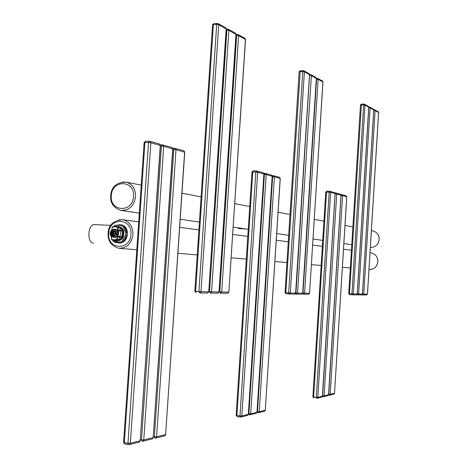<?xml version="1.0" encoding="UTF-8"?>
<svg xmlns="http://www.w3.org/2000/svg" width="468" height="468" viewBox="0 0 468 468"><rect width="100%" height="100%" fill="white"/><g stroke="black" fill="none" stroke-linecap="round" stroke-linejoin="round"><path stroke-width="0.7" d="M245.431 228.91L238.855 228.595L237.633 227.752M93.424 243.073L93.243 243.062C86.978 243.003 87.738 224.494 94.009 224.558L94.676 224.587M116.169 233.005L116.55 231.502L114.666 231.391L112.952 232.836L116.169 233.005L114.666 231.391L113.268 231.332L112.934 232.836L113.326 232.877L113.274 233.62M116.55 231.502L117.521 231.613L117.257 235.427L113.004 235.147L112.882 233.596L114.403 235.211L116.555 233.813L116.608 233.046L113.326 232.877M112.899 233.596L116.117 233.766M113.004 235.147L116.286 235.322L116.163 233.772M116.216 233.005L116.608 233.046M117.257 235.427L116.286 235.322M118.626 226.664L115.783 226.319L112.308 226.945L111.77 230.701C113.882 228.501 115.842 228.606 117.643 231.005L117.579 227.489L118.106 227.53L117.954 227.185L115.227 226.26L112.308 226.945L112.033 229.601L110.764 233.105L111.542 236.714L111.437 239.359M119.001 226.711C126.22 227.471 125.05 241.049 117.784 240.71M116.918 237.007L117.45 237.042L117.287 239.429L117.082 239.756L116.754 239.388L117.304 235.907C115.181 238.101 113.227 237.996 111.437 235.591L111.501 239.101L113.683 239.949L116.754 239.388L119.299 239.628L120.955 238.668L121.124 237.147C122.499 234.994 122.651 232.771 121.581 230.49L121.627 228.969L122.072 228.723L119.96 227.425L117.954 227.185L117.579 227.489L115.385 226.652L112.162 227.22L112.033 229.612M111.665 236.72L111.46 239.411L113.841 240.347L117.082 239.756L119.094 239.955L121.364 238.978C124.114 235.691 124.353 232.274 122.072 228.723M117.649 240.669L114.227 240.382M116.772 242.225L117.643 240.768L114.947 240.967L114.403 240.575M120.516 242.131L122.078 241.213L120.516 242.131L116.947 241.927M126.904 235.24L123.318 241.383L125.652 238.727L126.904 235.24L125.652 235.088L125.898 233.064L123.178 226.582L121.715 225.482L122.873 225.623L119.785 224.716L116.784 225.243M116.631 242.518L118.527 242.904L121.721 242.319L116.901 242.003M118.632 242.91L119.129 242.956C128.712 243.98 130.707 225.927 121.13 224.868L120.592 224.804M124.33 226.723L127.044 233.193L126.278 229.607L124.33 226.723L123.084 226.623L121.715 225.482L115.444 225.172L113.683 226.413M127.044 233.193L125.898 233.064L125.757 235.117L122.166 241.272L123.318 241.383M121.721 242.319L116.877 242.05M112.823 240.733L112.519 239.99L114.274 241.851L112.823 240.739L114.233 241.757M111.46 237.34L110.144 234.281M112.01 229.355L110.284 232.257L112.016 229.285M114.356 241.938L115.97 242.67L116.514 242.061L114.894 241.33L114.356 241.938M113.841 240.347L111.372 239.101M117.304 235.907L117.76 236.164L117.971 235.837L118.685 233.532L117.942 229.911L119.954 230.145L120.118 227.77L121.627 228.969C123.786 232.327 123.558 235.556 120.955 238.668L121.364 238.978M372.581 230.841L373.019 230.929C377.091 232.192 379.15 235.059 379.203 239.517C378.343 244.723 375.394 247.379 370.346 247.473M141.225 185.106L126.237 182.14C116.497 182.292 111.314 186.796 110.688 195.665C110.05 202.779 113.385 207.675 120.691 210.372C128.969 210.735 133.947 206.16 135.615 196.648C135.638 189.008 132.508 184.176 126.237 182.14L122.528 181.947M133.52 196.461C135.135 179.887 111.87 179.262 111.326 195.665C109.594 212.039 132.853 213.086 133.52 196.461M370.662 252.814L371.147 252.878C375.523 254.001 377.752 256.926 377.851 261.641C376.992 266.854 374.037 269.486 368.995 269.539M138.709 221.855L122.838 219.738C113.472 220.334 108.553 224.845 108.073 233.263C107.78 241.178 111.384 246.18 118.884 248.268C126.799 248.245 131.508 243.693 133.006 234.614C132.965 226.518 129.572 221.563 122.838 219.738L118.89 219.802M130.905 234.456C132.526 217.854 109.26 216.836 108.716 233.286C106.979 249.69 130.239 251.129 130.905 234.456M378.15 111.706L378.583 112.618M373.756 109.635L374.646 109.775L375.067 110.588L378.589 112.519L367.438 294.12L363.782 294.068L375.067 110.588L373.756 110.413L374.026 109.635L374.646 109.775L378.173 111.717L378.63 112.554M362.454 293.992L363.782 294.068L362.852 294.939L361.828 294.863L362.682 294.928L362.448 293.992M367.438 294.109L366.52 294.98L362.934 294.939M368.766 106.903L369.685 107.043L370.112 107.868L373.733 109.957M373.294 109.026L373.739 109.857L362.402 294.05L358.634 293.992L370.112 107.868L368.755 107.693M373.78 109.892L373.312 109.038L369.685 107.043L369.053 106.903L368.778 107.693L357.283 293.916L358.634 293.992L357.675 294.875L356.639 294.799L357.523 294.863L357.265 293.916M362.402 294.039L361.466 294.922L357.78 294.875M363.905 104.101L361.436 104.101L364.584 104.229L365.011 105.066L368.737 107.219M368.298 106.277L368.743 107.113L357.213 293.974L353.334 293.916L365.011 105.066L360.424 105.007L361.436 104.101L349.461 293.652L348.789 293.588M352.386 294.811L351.965 293.834L353.334 293.916L352.386 294.811L349.637 294.612M356.271 294.858L352.468 294.811L356.271 294.858L357.213 293.974M368.79 107.149L368.316 106.289L364.584 104.229L363.934 104.089L363.654 104.885L351.965 293.834L349.461 293.652L349.707 294.618L348.736 293.594L360.471 105.084M326.839 191.172L329.998 191.307L330.665 192.325L335.146 193.588L334.427 192.535L335.094 193.547L322.405 396.238L317.807 397.367L316.298 397.338L329.18 192.184L330.665 192.325L317.807 397.367L316.543 398.291L316.298 397.338L312.887 396.829M325.757 192.149L326.88 191.166L329.536 191.248M334.38 192.524L329.548 191.248L329.18 192.184L325.757 192.126L312.887 396.87L313.876 397.987L313.63 397.034L326.506 192.096L326.88 191.166M335.146 193.588L322.47 396.18L321.656 397.151L317.128 398.262M316.514 398.28L317.047 398.286M334.953 192.91L336.053 192.986L336.714 193.992L341.055 195.22L328.554 394.735L341.002 195.174L340.347 194.179L341.061 195.197M334.959 192.91L335.597 192.933M340.306 194.167L335.609 192.933L335.252 193.851L336.714 193.992L324.096 395.829L322.616 395.799L335.129 193.851M323.423 396.712L327.811 395.63L328.554 394.735L324.096 395.829L323.347 396.729L322.85 396.741L322.493 395.788M322.821 396.729L322.323 396.671M323.347 396.729L322.317 396.683M340.862 194.542L341.927 194.618L342.576 195.606L346.788 196.794L334.509 393.278L346.735 196.753L346.092 195.776L346.788 196.776M340.868 194.542L341.476 194.565M346.045 195.764L341.488 194.559L341.143 195.472L342.576 195.606L330.186 394.337L328.735 394.313L341.043 195.466M329.525 395.208L333.778 394.161L334.509 393.278L330.186 394.337L329.449 395.226L328.963 395.238L328.635 394.302M328.934 395.226L329.449 395.226M303.089 70.68L300.269 70.715L303.913 70.826L304.405 71.791L309.576 74.728L295.618 293.067L309.512 74.599L309.026 73.64L309.582 74.652M309.009 73.628L303.913 70.826L303.124 70.662L302.778 71.563L304.405 71.791L290.3 292.991L288.651 292.898L302.778 71.563L299.146 71.75L300.269 70.715L285.79 292.687L285.03 292.617L299.14 71.832M289.306 294.039L294.542 294.103L295.618 293.067L290.3 292.991L289.212 294.039L286.141 293.816L285.79 292.687L288.651 292.898L289.002 294.027L286.141 293.816L285.03 292.617M310.091 74.529L310.904 74.669L311.384 75.623L316.386 78.46L302.708 293.173L316.321 78.337L315.847 77.395L316.391 78.39M315.824 77.378L310.904 74.669L310.132 74.511L309.787 75.401L311.384 75.623L297.566 293.097L295.951 293.003L309.535 75.406M296.589 294.126L301.644 294.191L302.708 293.173L297.566 293.097L296.49 294.126L295.01 294.021L296.285 294.115L295.694 292.986M322.417 81.011L322.967 82.07L309.559 293.272L322.908 81.953L318.135 79.332L316.345 79.115M308.511 294.273L303.603 294.214L308.511 294.273L309.559 293.272L303.007 293.108L316.567 79.11L316.9 78.232L317.655 78.39L316.865 78.25M322.973 82.005L322.44 81.022L317.655 78.39L318.135 79.332L304.592 293.202L303.328 294.202L302.778 293.091M256.324 170.943L253.264 170.867L256.903 171.007L257.669 172.212L263.987 174.008L248.321 414.361L263.905 173.926L263.145 172.739L263.993 173.961M263.092 172.727L256.335 170.937L255.85 172.025L257.669 172.212L241.827 415.953L239.985 415.935L255.85 172.025L251.995 171.996L253.264 170.867L252.779 171.955L236.907 415.543L236.135 415.28M251.989 172.043L236.129 415.356L237.241 416.655L236.907 415.543L239.985 415.935L240.312 417.046L237.241 416.655L240.271 417.029M241.038 417.017L247.455 415.438L248.321 414.361L241.827 415.953L240.95 417.041L240.312 417.046L240.95 417.041M264.865 173.306L263.835 173.283L265.426 173.376L266.181 174.558L272.271 176.29L256.955 412.25L272.189 176.214L271.44 175.044L272.277 176.243M271.393 175.032L264.876 173.306L264.402 174.377L266.181 174.558L250.696 413.782L248.894 413.765L264.402 174.377L263.964 174.365M249.924 414.829L256.095 413.302L256.955 412.25L250.696 413.782L249.83 414.847L249.216 414.859L248.894 413.765L248.455 413.706M249.169 414.841L249.83 414.847M273.09 175.594L272.113 175.564L273.645 175.658L274.388 176.816L280.256 178.483L265.274 410.214L280.18 178.413L279.443 177.267L280.262 178.443M279.39 177.255L273.101 175.588L272.645 176.641L274.388 176.816L259.243 411.694L257.476 411.67L272.645 176.641L272.247 176.635M258.482 412.717L264.432 411.249L265.274 410.214L259.243 411.694L258.389 412.741L257.792 412.747L257.476 411.67L257.084 411.624M257.745 412.729L258.389 412.741M214.069 23.57L218.17 23.611L218.737 24.763L226.255 29.075L208.734 291.792L226.155 28.835L225.599 27.7L226.272 28.922M225.57 27.682L218.17 23.611L217.134 23.423L216.707 24.453L218.737 24.763L200.988 291.681L194.823 291.219M199.824 292.945L207.47 293.044L208.734 291.792L200.988 291.681L199.713 292.945L198.929 291.564L216.707 24.453L212.589 24.74L213.806 23.558L213.385 24.582L195.601 291.312L196.121 292.681L194.817 291.242L212.577 24.915M226.284 29.045L228.308 29.191L228.864 30.326L236.083 34.456L218.995 291.944L235.989 34.234L235.439 33.117L236.1 34.316M235.416 33.105L228.308 29.191L227.302 29.01L226.886 30.022L228.864 30.326L211.559 291.833L208.857 291.669M210.419 293.079L217.755 293.167L218.995 291.944L211.559 291.833L210.302 293.079L209.553 291.722L226.886 30.022L226.19 30.046M244.869 38.312L245.53 39.634L228.852 292.09L245.437 39.423L238.592 35.662L236.024 35.392M236.124 34.404L238.042 34.55L238.592 35.662L221.709 291.985L219.749 291.874L236.656 35.369L237.065 34.375L238.042 34.55L244.899 38.323L245.542 39.499M227.629 293.29L220.563 293.202L227.629 293.29L228.852 292.09L221.709 291.985L220.475 293.202L219.749 291.874L219.112 291.827M145.712 141.19L149.965 141.307L150.86 142.775L160.419 145.53L140.178 440.815L160.284 145.373L159.401 143.928L160.43 145.425M159.085 143.881L149.965 141.307L149.175 141.231L148.531 142.524L150.86 142.775L130.326 443.225L127.957 443.231L148.531 142.524L144.144 142.529L145.56 141.19L144.91 142.483L124.336 442.705L123.593 442.324M144.138 142.646L123.581 442.506L124.786 444.021L124.336 442.705L127.957 443.231L128.402 444.553L124.786 444.021L128.343 444.524M145.77 141.19L149.175 141.231M129.39 444.53L139.154 442.125L140.178 440.815L130.326 443.225L129.285 444.559L128.402 444.553L129.285 444.559M160.384 146.063L161.448 146.08L162.08 144.805L160.331 144.782L162.841 144.887L163.718 146.32L172.85 148.947L153.182 437.638L172.721 148.801L171.855 147.391L172.862 148.847M171.545 147.338L162.08 144.805M161.448 146.08L163.718 146.32L143.77 439.938L141.465 439.938L161.448 146.08M142.851 441.213L152.17 438.92L153.182 437.638L143.77 439.938L142.746 441.242L141.898 441.236L141.465 439.938L140.4 439.785M141.839 441.213L142.746 441.242M172.821 149.456L173.798 149.473L174.412 148.221L172.75 148.198L175.143 148.303L176.003 149.707L184.743 152.217L165.614 434.596L184.62 152.082L183.766 150.696L184.755 152.129M173.798 149.473L176.003 149.707L156.61 436.796L154.37 436.796L173.798 149.473M183.708 150.678L174.412 148.221M155.709 438.048L164.619 435.848L165.614 434.596L156.61 436.796L155.604 438.071L154.791 438.071L154.37 436.796L153.387 436.656M154.732 438.042L155.604 438.071M112.934 234.608L113.069 232.093M113.467 231.338L116.62 230.121M115.888 236.855L113.145 235.164M114.748 237.141C113.086 236.568 112.261 235.264 112.273 233.239C112.589 231.063 113.689 229.846 115.578 229.595M118.024 233.497C117.62 235.93 116.356 237.136 114.233 237.118C112.396 236.662 111.472 235.34 111.46 233.152C111.87 230.701 113.145 229.495 115.286 229.536C117.094 229.999 118.012 231.315 118.024 233.485M111.77 230.701L112.156 229.607M111.665 230.572L110.805 233.111L111.302 235.72M111.437 235.591L111.542 236.72M117.643 231.005L120.136 231.046L119.954 230.145L121.54 230.268M121.048 237.37L117.45 237.042L117.76 236.164L119.767 236.375L119.983 236.047L120.691 233.748L120.136 231.046L121.581 230.49M119.094 239.955L119.767 236.375L121.124 237.147M117.409 229.876L117.942 229.911L118.106 227.53L120.118 227.77L119.96 227.425M114.789 240.441L114.947 240.967M112.852 240.698L112.566 240.008M110.319 232.274L110.179 234.263M115.409 225.248L121.657 225.553M125.793 233.082L123.084 226.623M125.652 235.088L122.078 241.213M110.296 232.263L110.156 234.275L110.29 232.257M115.444 225.172L121.715 225.482M113.835 226.132L115.426 225.184L113.677 226.418M116.585 242.167L114.49 241.821L114.455 241.377M114.245 241.745L114.291 241.295L114.894 241.178L116.503 242.576M351.766 244.717L343.881 243.547M322.721 240.4L313.057 238.967M288.686 235.345L276.717 233.561M248.256 229.332L233.222 227.097M199.432 222.078L180.239 219.223M139.306 213.139L121.417 210.477M370.416 247.478C375.465 247.338 378.407 244.688 379.238 239.528C379.197 235.076 377.126 232.216 373.019 230.929L371.381 230.601M352.866 226.945L345.01 225.389M323.926 221.224L314.297 219.316M290.02 214.519L278.091 212.162M249.742 206.558L234.766 203.598M201.105 196.94L181.988 193.161M350.327 267.948L342.4 267.275M321.147 265.467L311.436 264.642M286.948 262.56L274.915 261.536M246.314 259.102L231.204 257.821M197.239 254.931L177.945 253.287M136.791 249.789L119.685 248.338M369.656 269.574C374.412 269.17 377.155 266.532 377.887 261.653C377.799 256.944 375.552 254.019 371.147 252.878L370.024 252.732M351.421 250.245L343.53 249.192M322.347 246.367L312.671 245.074M288.276 241.821L276.29 240.219M247.794 236.416L232.742 234.409M198.912 229.893L179.689 227.325M110.781 225.383L94.009 224.558M366.52 294.98L362.916 294.939M378.63 112.589L367.485 294.115L366.62 294.98M361.466 294.922L357.763 294.875M361.571 294.922L362.443 294.044L373.78 109.927M352.211 294.799L349.707 294.618M356.37 294.858L357.26 293.968L368.784 107.19M322.464 396.215L321.773 397.116M328.606 394.717L327.928 395.6M334.561 393.26L333.889 394.132M295.694 293.067L294.67 294.103M294.542 294.103L289.288 294.039M302.778 293.173L301.766 294.191M301.644 294.191L296.566 294.126M309.629 293.272L308.634 294.273M248.414 414.326L247.607 415.391M257.043 412.22L256.248 413.262M265.362 410.184L264.578 411.214M208.851 291.792L207.646 293.038M207.47 293.044L199.801 292.95M219.106 291.944L217.924 293.161M217.755 293.167L210.389 293.079M228.957 292.085L227.793 293.284M140.336 440.762L139.353 442.067M153.328 437.586L152.363 438.861M165.748 434.55L164.806 435.796M114.461 237.141L114.233 237.118C116.263 237.206 117.515 235.995 117.989 233.485C117.538 230.689 116.637 229.373 115.286 229.536M114.303 240.394L114.291 241.295L115.982 242.67M121.13 224.868L120.533 224.792M112.016 229.273L110.284 232.257M116.561 242.131L116.456 242.412L116.503 242.055L114.607 241.342M115.994 242.67L116.573 242.553"/></g></svg>
